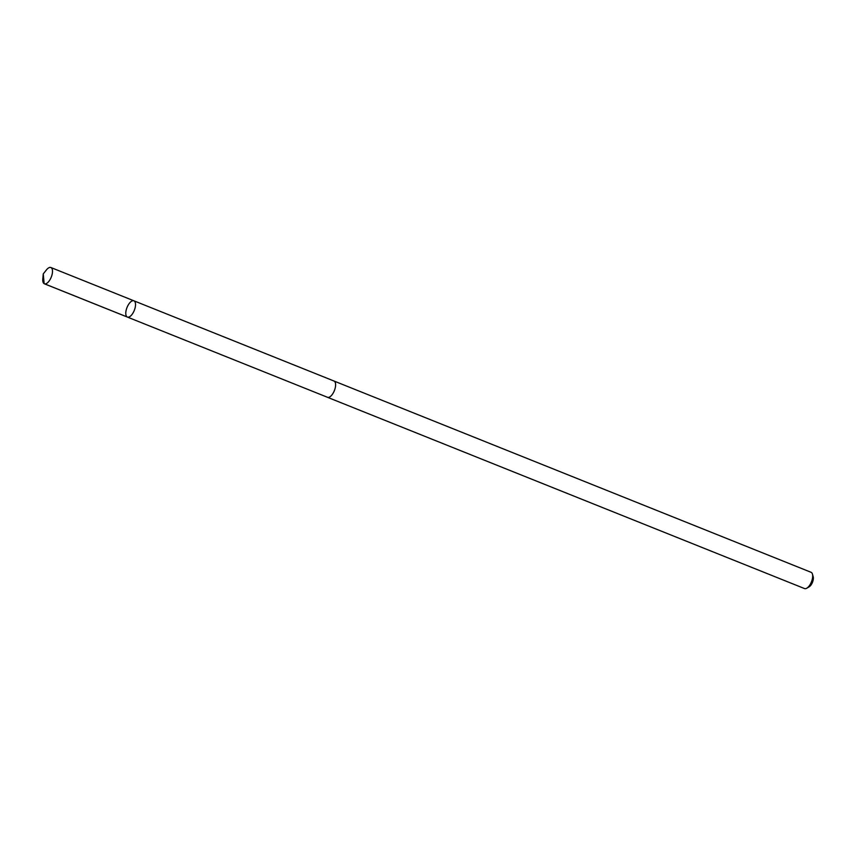 <?xml version="1.0" encoding="UTF-8"?>
<svg xmlns="http://www.w3.org/2000/svg" width="856" height="856" viewBox="0 0 856 856"><rect width="100%" height="100%" fill="white"/><g stroke="black" fill="none" stroke-linecap="round" stroke-linejoin="round"><path stroke-width="1.28" d="M333.722 380.963A8.753 3.905 111.8 0 1 334 381.048A8.753 3.905 111.8 0 1 334.493 390.304A8.753 3.905 111.8 0 1 327.784 397.377A8.753 3.905 111.8 0 1 327.495 397.291L127.394 317.073A8.763 3.905 -68.2 0 0 127.683 317.159A8.763 3.905 -68.2 0 0 134.403 310.086A8.763 3.905 -68.2 0 0 133.911 300.809A8.763 3.905 -68.2 0 0 127.02 307.486A8.763 3.905 -68.2 0 0 127.394 317.073A8.763 3.905 -68.2 0 0 127.683 317.159A8.763 3.905 -68.2 0 0 134.403 310.086A8.763 3.905 -68.2 0 0 133.911 300.809L50.9 267.521A8.763 3.916 111.8 0 1 51.381 276.798A8.763 3.916 111.8 0 1 44.662 283.882A8.763 3.916 111.8 0 1 44.373 283.796A8.763 3.916 111.8 0 1 42.8 278.992L43.26 273.899L46.438 269.908A8.763 3.916 111.8 0 1 50.611 267.436A8.763 3.916 111.8 0 1 50.9 267.521M333.776 380.952A8.763 3.916 111.8 0 1 334.011 381.027A8.763 3.916 111.8 0 1 334.375 390.625A8.763 3.916 111.8 0 1 327.484 397.302A8.763 3.916 111.8 0 1 327.26 397.195M810.771 572.204A8.763 3.916 111.8 0 1 811.06 572.29A8.763 3.916 111.8 0 1 812.44 574.098A8.763 3.916 111.8 0 1 811.435 581.887A8.763 3.916 111.8 0 1 806.78 588.211A8.763 3.916 111.8 0 1 804.533 588.564L327.484 397.302M812.44 574.098L813.2 576.773A6.238 2.782 111.8 0 1 812.483 582.305A6.238 2.782 111.8 0 1 809.177 586.809L806.78 588.211M127.169 316.966L44.148 283.678L43.26 273.899M127.394 317.073L44.373 283.796M811.06 572.29L133.911 300.809"/></g></svg>
